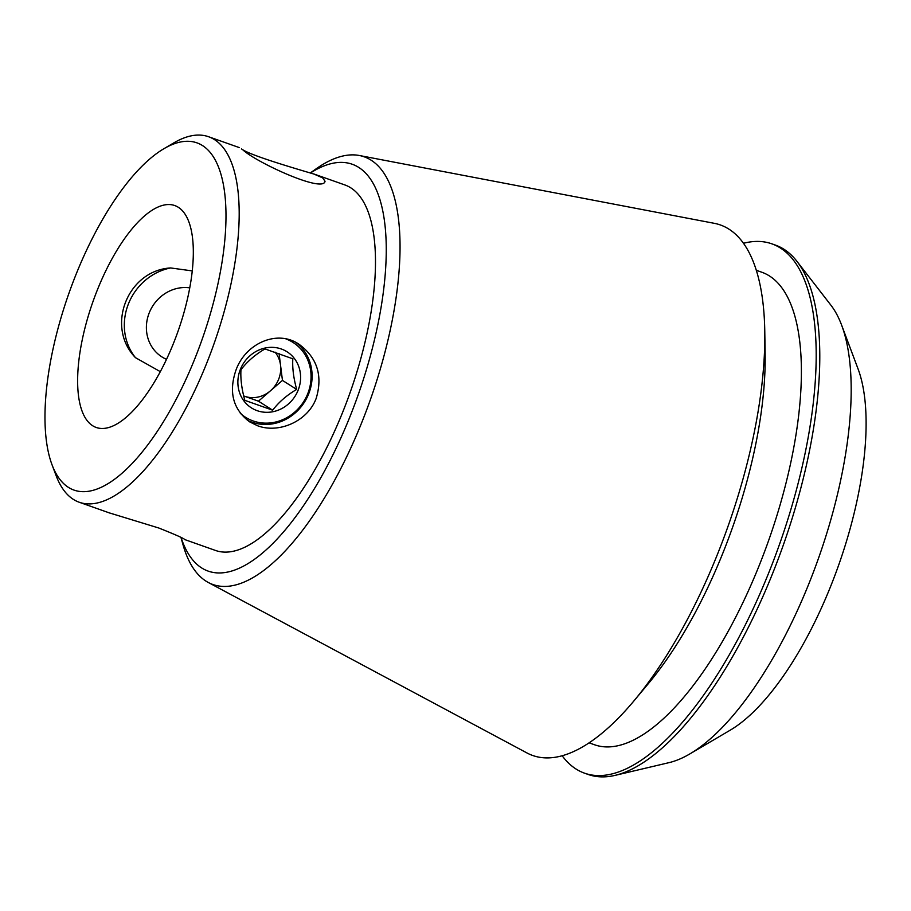<?xml version="1.0" encoding="UTF-8"?>
<svg xmlns="http://www.w3.org/2000/svg" width="911" height="911" viewBox="0 0 911 911"><rect width="100%" height="100%" fill="white"/><g stroke="black" fill="none" stroke-linecap="round" stroke-linejoin="round"><path stroke-width="1.37" d="M92.66 425.733A117.701 45.038 109.5 0 1 94.767 296.656A117.701 45.038 109.5 0 1 174.73 205.544A117.701 45.038 109.5 0 1 177.941 331.524A117.701 45.038 109.5 0 1 96.213 427.475A117.701 45.038 109.5 0 1 92.66 425.733M192.232 270.909L170.642 267.948C127.597 270.385 105.3 326.73 135.477 357.67L160.325 371.665M110.174 513.144L158.765 528.004C175.481 534.666 184.113 538.503 184.671 539.494M241.461 148.869C248.84 154.893 292.716 167.772 313.931 174.058L322.653 177.873L325.045 181.255C323.359 193.508 254.932 161.759 242.485 149.506M296.121 342.559A46.017 42.361 -57.6 0 1 305.937 399.644A46.017 42.361 -57.6 0 1 251.937 422.18A46.017 42.361 -57.6 0 1 247.234 420.165M257.528 425.733L249.739 421.918C233.034 409.438 228.445 392.14 236.006 370.025C245.48 343.595 277.035 329.156 298.967 344.221C317.21 357.659 322.95 375.696 316.197 398.335C307.77 421.349 278.777 433.83 257.528 425.733M689.878 753.898L730.178 730.201A210.578 80.578 -70.5 0 0 838.61 565.253A210.578 80.578 -70.5 0 0 858.025 368.83L841.593 325.056A249.887 95.632 109.5 0 1 818.545 558.158A249.887 95.632 109.5 0 1 689.878 753.898A249.887 95.632 109.5 0 1 669.027 762.644L615.13 775.363A280.759 107.441 -70.5 0 0 783.118 545.621A280.759 107.441 -70.5 0 0 796.966 261.366A280.759 107.441 -70.5 0 0 783.938 249.238A280.759 107.441 -70.5 0 0 775.466 245.116L771.845 243.829A280.759 107.441 -70.5 0 0 743.478 243.294M310.549 172.919A215.793 82.582 109.5 0 1 369.923 357.499A215.793 82.582 109.5 0 1 201.718 567.974A215.793 82.582 109.5 0 1 181.061 537.49M184.648 539.54L215.543 550.472A193.861 74.19 -70.5 0 0 347.262 400.396A193.861 74.19 -70.5 0 0 350.712 187.791A193.861 74.19 -70.5 0 0 344.859 184.944L313.953 174.012M163.855 148.744L173.796 142.902A193.861 74.19 109.5 0 1 208.573 136.73A193.861 74.19 109.5 0 1 214.427 139.577A193.861 74.19 109.5 0 1 210.965 352.181A193.861 74.19 109.5 0 1 79.257 502.257A193.861 74.19 109.5 0 1 73.404 499.41A193.861 74.19 109.5 0 1 56.095 475.588L52.041 464.804A184.17 70.477 109.5 0 1 69.031 293A184.17 70.477 109.5 0 1 163.855 148.744A184.17 70.477 109.5 0 1 211.341 310.321A184.17 70.477 109.5 0 1 68.496 487.419A184.17 70.477 109.5 0 1 52.041 464.804M796.966 261.366L830.878 305.151A249.887 95.632 109.5 0 1 841.593 325.056M562.178 755.766A280.759 107.441 -70.5 0 0 584.577 773.188L588.187 774.475A280.759 107.441 -70.5 0 0 615.13 775.363M584.577 773.188A280.759 107.441 -70.5 0 0 775.318 555.858A280.759 107.441 -70.5 0 0 780.317 247.963A280.759 107.441 -70.5 0 0 771.845 243.829M589.11 742.852L594.621 744.799A250.639 95.917 -70.5 0 0 764.898 550.779A250.639 95.917 -70.5 0 0 769.362 275.908A250.639 95.917 -70.5 0 0 761.801 272.23L756.301 270.282M180.959 537.444L183.054 544.88A226.839 86.807 -70.5 0 0 206.068 581.172A226.839 86.807 -70.5 0 0 208.277 582.471L526.979 752.964A281.374 107.68 -70.5 0 0 634.022 700.798L648.666 683.261A250.639 95.917 -70.5 0 0 765.138 354.06L764.773 331.217A281.374 107.68 -70.5 0 0 728.902 229.116A281.374 107.68 -70.5 0 0 714.349 223.332L359.321 155.496A226.839 86.807 -70.5 0 0 316.083 168.865L310.412 172.874M634.022 700.798A281.374 107.68 -70.5 0 0 764.773 331.217M208.277 582.471A226.839 86.807 -70.5 0 0 364.685 415.086A226.839 86.807 -70.5 0 0 371.062 160.154A226.839 86.807 -70.5 0 0 359.321 155.496M281.328 348.993A33.229 30.587 -57.6 0 1 300.323 381.743A33.229 30.587 -57.6 0 1 273.243 411.658A33.229 30.587 -57.6 0 1 238.147 377.917A33.229 30.587 -57.6 0 1 281.328 348.993M240.322 413.298A44.309 40.779 122.4 0 0 253.121 420.95A44.309 40.779 122.4 0 0 307.713 393.78A44.309 40.779 122.4 0 0 285.906 338.903M272.674 410.201C278.777 402.15 286.783 395.226 296.679 389.418C293.558 378.111 292.272 367.896 292.818 358.797L264.964 348.936C255.182 354.652 247.177 361.576 240.971 369.718C240.402 378.691 241.688 388.895 244.82 400.339L272.674 410.201L258.451 401.182L270.453 390.796A27.694 25.485 -57.6 0 1 244.524 396.262A27.694 25.485 -57.6 0 1 243.704 395.955L258.451 401.182M275.02 352.113A27.694 25.485 -57.6 0 1 280.52 365.095A27.694 25.485 -57.6 0 1 270.453 390.796L282.456 380.411L279.073 353.536M282.456 380.411L296.679 389.418M189.739 287.853A38.08 35.051 122.4 0 0 148.345 315.308A38.08 35.051 122.4 0 0 166.519 359.333M170.642 267.948A55.389 50.982 122.4 0 0 128.36 304.069A55.389 50.982 122.4 0 0 135.477 357.67M239.479 147.662L208.573 136.73M110.163 513.189L79.257 502.257"/></g></svg>
